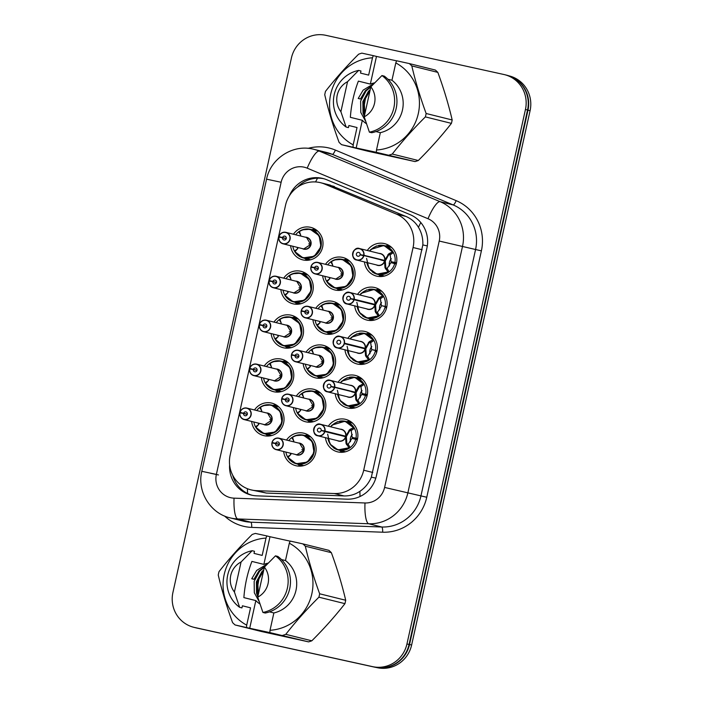 <?xml version="1.0" encoding="UTF-8"?>
<svg xmlns="http://www.w3.org/2000/svg" width="703" height="703" viewBox="0 0 703 703"><rect width="100%" height="100%" fill="white"/><g stroke="black" fill="none" stroke-linecap="round" stroke-linejoin="round"><path stroke-width="1.05" d="M367.291 250.479A16.731 16.231 104 0 1 384.225 243.537A16.731 16.231 104 0 1 384.638 243.633A16.731 16.231 104 0 1 396.404 263.572A16.731 16.231 104 0 1 376.984 276.209A16.731 16.231 104 0 1 376.571 276.112A16.731 16.231 104 0 1 364.444 261.938M357.555 294.416A16.731 16.231 104 0 1 374.488 287.465A16.731 16.231 104 0 1 374.901 287.562A16.731 16.231 104 0 1 386.668 307.51A16.731 16.231 104 0 1 367.238 320.146A16.731 16.231 104 0 1 366.825 320.05A16.731 16.231 104 0 1 354.699 305.875M347.809 338.345A16.731 16.231 104 0 1 364.743 331.403A16.731 16.231 104 0 1 365.156 331.5A16.731 16.231 104 0 1 376.922 351.438A16.731 16.231 104 0 1 357.502 364.075A16.731 16.231 104 0 1 357.089 363.978A16.731 16.231 104 0 1 344.962 349.813M338.073 382.283A16.731 16.231 104 0 1 355.006 375.34A16.731 16.231 104 0 1 355.419 375.437A16.731 16.231 104 0 1 367.186 395.376A16.731 16.231 104 0 1 347.765 408.012A16.731 16.231 104 0 1 347.344 407.916A16.731 16.231 104 0 1 335.226 393.75M328.327 426.22A16.731 16.231 104 0 1 345.261 419.278A16.731 16.231 104 0 1 345.674 419.375A16.731 16.231 104 0 1 357.44 439.313A16.731 16.231 104 0 1 338.02 451.95A16.731 16.231 104 0 1 337.607 451.853A16.731 16.231 104 0 1 325.48 437.679M325.498 264.319A16.731 16.231 104 0 1 342.431 257.377A16.731 16.231 104 0 1 342.844 257.474A16.731 16.231 104 0 1 354.611 277.413A16.731 16.231 104 0 1 335.19 290.049A16.731 16.231 104 0 1 334.777 289.952A16.731 16.231 104 0 1 322.651 275.787M315.761 308.257A16.731 16.231 104 0 1 332.695 301.315A16.731 16.231 104 0 1 333.108 301.411A16.731 16.231 104 0 1 344.874 321.35A16.731 16.231 104 0 1 325.445 333.987A16.731 16.231 104 0 1 325.032 333.89A16.731 16.231 104 0 1 312.914 319.716M306.016 352.194A16.731 16.231 104 0 1 322.949 345.252A16.731 16.231 104 0 1 323.362 345.349A16.731 16.231 104 0 1 335.129 365.288A16.731 16.231 104 0 1 315.709 377.924A16.731 16.231 104 0 1 315.296 377.827A16.731 16.231 104 0 1 303.169 363.653M296.279 396.132A16.731 16.231 104 0 1 313.213 389.181A16.731 16.231 104 0 1 313.626 389.277A16.731 16.231 104 0 1 325.392 409.225A16.731 16.231 104 0 1 305.972 421.862A16.731 16.231 104 0 1 305.559 421.765A16.731 16.231 104 0 1 293.432 407.591M286.534 440.06A16.731 16.231 104 0 1 303.468 433.118A16.731 16.231 104 0 1 303.889 433.215A16.731 16.231 104 0 1 315.656 453.154A16.731 16.231 104 0 1 296.227 465.79A16.731 16.231 104 0 1 295.814 465.694A16.731 16.231 104 0 1 283.687 451.528M293.45 234.231A16.731 16.231 104 0 1 310.383 227.289A16.731 16.231 104 0 1 310.796 227.385A16.731 16.231 104 0 1 322.563 247.324A16.731 16.231 104 0 1 303.134 259.961A16.731 16.231 104 0 1 302.721 259.864A16.731 16.231 104 0 1 290.594 245.69M283.704 278.168A16.731 16.231 104 0 1 300.638 271.226A16.731 16.231 104 0 1 301.051 271.323A16.731 16.231 104 0 1 312.817 291.262A16.731 16.231 104 0 1 293.397 303.898A16.731 16.231 104 0 1 292.984 303.801A16.731 16.231 104 0 1 280.857 289.627M273.968 322.097A16.731 16.231 104 0 1 290.901 315.155A16.731 16.231 104 0 1 291.314 315.252A16.731 16.231 104 0 1 303.081 335.199A16.731 16.231 104 0 1 283.661 347.827A16.731 16.231 104 0 1 283.239 347.73A16.731 16.231 104 0 1 271.121 333.565M264.223 366.035A16.731 16.231 104 0 1 281.156 359.092A16.731 16.231 104 0 1 281.578 359.189A16.731 16.231 104 0 1 293.336 379.128A16.731 16.231 104 0 1 273.915 391.764A16.731 16.231 104 0 1 273.502 391.668A16.731 16.231 104 0 1 261.375 377.502M254.486 409.972A16.731 16.231 104 0 1 271.42 403.03A16.731 16.231 104 0 1 271.833 403.127A16.731 16.231 104 0 1 283.599 423.065A16.731 16.231 104 0 1 264.179 435.702A16.731 16.231 104 0 1 263.766 435.605A16.731 16.231 104 0 1 251.639 421.431M251.006 489.859A29.526 28.638 -76 0 0 256.692 490.668L334.294 493.524A29.526 28.638 -76 0 0 363.697 470.21L413.074 247.509A29.526 28.638 -76 0 0 396.255 214.028L324.663 184.063A29.526 28.638 -76 0 0 320.638 182.727A29.526 28.638 -76 0 0 319.909 182.552A29.526 28.638 -76 0 0 285.541 205.232L230.162 455.052A29.526 28.638 -76 0 0 251.006 489.859L266.349 493.067L343.952 495.923C349.813 496.081 355.129 494.543 359.91 491.318C365.05 487.838 368.864 483.11 371.351 477.144L422.828 244.925C423.101 238.458 421.642 232.579 418.443 227.28C415.464 222.35 411.29 218.738 405.912 216.427L329.522 184.942M268.344 436.053A16.731 16.231 104 0 1 265.672 434.05M272.79 405.394A16.731 16.231 104 0 1 276.094 404.875M307.308 260.312A16.731 16.231 104 0 1 304.627 258.309M311.754 229.653A16.731 16.231 104 0 1 315.049 229.134M297.571 304.241A16.731 16.231 104 0 1 294.891 302.246M302.009 273.581A16.731 16.231 104 0 1 305.313 273.072M287.826 348.178A16.731 16.231 104 0 1 285.146 346.175M292.272 317.519A16.731 16.231 104 0 1 295.576 317.009M278.089 392.116A16.731 16.231 104 0 1 275.409 390.112M282.527 361.456A16.731 16.231 104 0 1 285.831 360.938M300.401 466.142A16.731 16.231 104 0 1 297.721 464.138M304.838 435.482A16.731 16.231 104 0 1 308.142 434.972M339.356 290.401A16.731 16.231 104 0 1 336.684 288.397M343.802 259.741A16.731 16.231 104 0 1 347.106 259.222M329.619 334.338A16.731 16.231 104 0 1 326.939 332.334M334.066 303.678A16.731 16.231 104 0 1 337.37 303.16M319.883 378.267A16.731 16.231 104 0 1 317.202 376.272M324.32 347.616A16.731 16.231 104 0 1 327.624 347.097M310.137 422.204A16.731 16.231 104 0 1 307.457 420.209M314.584 391.545A16.731 16.231 104 0 1 317.888 391.035M342.194 452.301A16.731 16.231 104 0 1 339.514 450.298M346.632 421.642A16.731 16.231 104 0 1 349.936 421.123M381.149 276.551A16.731 16.231 104 0 1 378.478 274.557M385.596 245.901A16.731 16.231 104 0 1 388.9 245.382M371.412 320.489A16.731 16.231 104 0 1 368.732 318.494M375.859 289.829A16.731 16.231 104 0 1 379.154 289.32M361.676 364.426A16.731 16.231 104 0 1 358.996 362.423M366.114 333.767A16.731 16.231 104 0 1 369.418 333.257M351.931 408.364A16.731 16.231 104 0 1 349.25 406.36M356.377 377.704A16.731 16.231 104 0 1 359.681 377.186M511.538 76.882A29.526 28.638 104 0 1 527.988 110.195L409.533 644.493A29.526 28.638 104 0 1 380.534 667.815M508.779 75.792L509.227 75.906A29.526 28.638 104 0 1 530.08 110.714L411.624 645.011A29.526 28.638 104 0 1 377.265 667.692L376.149 667.446M229.609 464.841A29.526 28.638 -76 0 0 251.12 495.044A29.526 28.638 -76 0 0 256.806 495.843L347.01 499.165A29.526 28.638 -76 0 0 376.413 475.852L426.906 248.115A29.526 28.638 -76 0 0 410.086 214.635L326.869 179.801A29.526 28.638 -76 0 0 322.835 178.465A29.526 28.638 -76 0 0 322.106 178.298A29.526 28.638 -76 0 0 289.399 195.777M297.387 187.244A29.526 28.638 104 0 1 323.881 178.747M503.866 74.492A29.526 28.638 104 0 1 504.596 74.667A29.526 28.638 104 0 1 525.449 109.475L406.949 643.966A29.526 28.638 104 0 1 372.59 666.646L194.503 627.463A29.526 28.638 104 0 1 193.773 627.287A29.526 28.638 104 0 1 172.92 592.48L291.42 57.989A29.526 28.638 104 0 1 325.779 35.308L503.866 74.492M504.596 74.667L506.687 75.186A29.526 28.638 104 0 1 527.54 109.993L409.049 644.484A29.526 28.638 104 0 1 374.681 667.165L196.594 627.981A29.526 28.638 104 0 1 195.865 627.814L193.773 627.287M252.166 495.281A29.526 28.638 104 0 1 232.693 475.21M240.11 412.38L239.969 412.345A5.905 5.729 104 0 1 246.929 408.091A5.905 5.729 104 0 1 251.076 415.13A5.905 5.729 104 0 1 244.082 419.559A5.905 5.729 104 0 1 239.855 412.846L240.004 412.872A5.712 5.536 -76 0 0 244.222 419.383A5.712 5.536 -76 0 0 250.866 415.007A5.712 5.536 -76 0 0 246.691 408.241A5.712 5.536 -76 0 0 240.11 412.38L247.315 414.243M243.616 413.32A1.968 1.907 104 0 1 245.936 411.905A1.968 1.907 104 0 1 247.315 414.252A1.968 1.907 104 0 1 244.978 415.728A1.968 1.907 104 0 1 243.572 413.487L240.004 412.872M243.572 413.487L247.271 414.41M264.6 424.656A5.905 5.729 -76 0 0 271.762 420.192A5.905 5.729 -76 0 0 267.597 413.232L246.779 408.056C243.466 407.617 241.199 409.041 239.96 412.345M267.606 413.232L271.762 420.192L264.759 424.691M260.945 411.58L261.753 410.868A0.984 0.958 -76 0 0 261.718 410.816L259.75 407.529L260.532 407.257L261.744 411.141M258.836 424.243L256.279 427.16L255.488 426.739L258.669 424.586A0.984 0.958 -76 0 0 258.722 424.55L258.089 423.039M256.279 427.16L255.488 426.739M259.75 407.529L260.646 407.468M255.813 427.301L264.038 433.628L275.304 432.011L282.017 422.503L280.163 411.387L271.173 405.007L263.326 405.587M271.771 420.139L269.785 419.612M256.041 427.696A14.763 14.324 -76 0 0 264.469 433.751A14.763 14.324 -76 0 0 264.838 433.839A14.763 14.324 -76 0 0 282.017 422.503A14.763 14.324 -76 0 0 271.595 405.095A14.763 14.324 -76 0 0 271.226 405.007A14.763 14.324 -76 0 0 261.498 406.396M260.075 407.283A14.763 14.324 -76 0 0 256.718 410.526M253.871 421.993A14.763 14.324 -76 0 0 255.69 427.125M272.158 442.477L272.017 442.433A5.905 5.729 104 0 1 278.977 438.189A5.905 5.729 104 0 1 283.133 445.219A5.905 5.729 104 0 1 276.13 449.648A5.905 5.729 104 0 1 271.912 442.943L272.052 442.96A5.712 5.536 -76 0 0 276.27 449.481A5.712 5.536 -76 0 0 282.914 445.096A5.712 5.536 -76 0 0 278.748 438.329A5.712 5.536 -76 0 0 272.158 442.477L279.372 444.331M275.664 443.408A1.968 1.907 104 0 1 277.984 441.994A1.968 1.907 104 0 1 279.372 444.34A1.968 1.907 104 0 1 277.035 445.816A1.968 1.907 104 0 1 275.629 443.575L272.052 442.96M275.629 443.575L279.328 444.498M296.947 454.815A5.905 5.729 -76 0 0 303.819 450.28A5.905 5.729 -76 0 0 299.645 443.321L303.819 450.28L296.815 454.788A5.905 5.729 -76 0 0 296.947 454.815M296.648 454.744A5.905 5.729 -76 0 0 296.798 454.779L276.13 449.648C273.036 448.619 271.63 446.379 271.903 442.934M272.017 442.433L272.026 442.433C273.247 439.138 275.523 437.705 278.836 438.154L299.645 443.321M292.993 441.669L293.81 440.966A0.984 0.958 -76 0 0 293.775 440.904L291.798 437.618L292.58 437.345L293.792 441.229M290.893 454.331L288.133 457.398L287.545 456.827L290.717 454.674A0.984 0.958 -76 0 0 290.778 454.639L290.146 453.127M288.327 457.249L287.545 456.827M291.798 437.618L292.694 437.556M287.861 457.389L296.095 463.716L307.36 462.099L314.065 452.591L312.22 441.475L303.23 435.104L295.383 435.675M303.828 450.236L301.833 449.7M288.089 457.785A14.763 14.324 -76 0 0 296.525 463.839A14.763 14.324 -76 0 0 296.886 463.927A14.763 14.324 -76 0 0 314.065 452.591A14.763 14.324 -76 0 0 303.643 435.183A14.763 14.324 -76 0 0 303.274 435.104A14.763 14.324 -76 0 0 293.546 436.493M292.123 437.371A14.763 14.324 -76 0 0 288.766 440.614M285.919 452.082A14.763 14.324 -76 0 0 287.747 457.214M327.633 434.155L329.935 444.006L337.923 449.885L350.156 447.565L349.022 447.749L346.017 443.417L345.568 436.695L346.377 436.897L341.886 435.711M324.997 431.053L324.76 431.009A5.712 5.536 -76 0 0 320.542 424.489A5.712 5.536 -76 0 0 313.898 428.874A5.712 5.536 -76 0 0 318.064 435.632A5.712 5.536 -76 0 0 324.654 431.493L324.883 431.554A5.905 5.729 104 0 1 317.923 435.807A5.905 5.729 104 0 1 313.775 428.768A5.905 5.729 104 0 1 320.77 424.34A5.905 5.729 104 0 1 324.997 431.053L345.674 436.194L349.857 429.471L353.468 427.696L354.417 428.355L345.015 421.255L337.335 421.765L330.955 426.273M345.674 436.194L341.658 435.473L345.656 436.185A5.905 5.729 -76 0 0 341.438 429.48L320.63 424.304C314.188 421.545 310.691 435.192 317.923 435.807L338.591 440.939A5.905 5.729 -76 0 0 345.551 436.686L321.148 430.552A1.968 1.907 104 0 1 318.828 431.967A1.968 1.907 104 0 1 317.44 429.63A1.968 1.907 104 0 1 319.777 428.153A1.968 1.907 104 0 1 321.183 430.385L324.76 431.009M321.183 430.385L341.667 435.473M324.883 431.554L345.551 436.686M324.654 431.493L321.148 430.552M357.607 438.523L352.194 437.459L351.184 430.544L349.76 430.544L346.491 436.396M357.344 439.709L351.992 438.382L357.326 439.779M346.377 436.897L346.86 443.611L348.152 444.226L351.992 438.382M352.229 437.468L357.563 438.786M355.99 438.118A14.763 14.324 -76 0 0 345.437 421.343A14.763 14.324 -76 0 0 345.068 421.255A14.763 14.324 -76 0 0 339.654 421.141M333.24 447.565A14.763 14.324 -76 0 0 338.319 449.999A14.763 14.324 -76 0 0 338.679 450.087A14.763 14.324 -76 0 0 355.709 439.375M348.925 430.324L349.76 430.526A1.968 1.907 104 0 1 350.489 429.63L353.161 427.819M346.017 443.417L346.86 443.611M364.839 113.965L364.268 102.049M370.015 90.634L363.592 101.777L363.759 113.201L364.514 115.433M370.253 89.562L368.328 91.416L362.853 101.592L363.02 113.016L364.295 116.426M368.548 97.242L365.92 109.123M369.049 94.984L365.428 111.302M366.377 123.666A22.25 21.582 104 0 1 362.317 120.292L356.184 147.964L341.561 144.669L367.607 151.145L415.069 161.585L376.307 152.296L376.5 149.994A46.266 44.869 104 0 0 418.32 113.534A46.266 44.869 104 0 0 395.807 62.918L391.958 80.247A29.526 28.638 104 0 1 402.468 110.046A29.526 28.638 104 0 1 380.341 132.665L376.5 149.994M352.994 147.164L353.187 144.862A46.266 44.869 104 0 1 330.674 94.246A46.266 44.869 104 0 1 372.493 57.787L373.284 55.634L361.852 53.138A53.156 51.556 104 0 0 358.618 54.21C346.403 66.363 335.357 78.745 325.489 91.355A53.156 51.556 104 0 0 324.742 94.756C328.415 110.397 333.187 126.268 339.074 142.34A53.156 51.556 104 0 0 341.561 144.669M396.571 60.845L376.474 56.425L370.34 84.096L358.381 81.117C353.925 92.761 351.254 104.826 350.358 117.322L362.317 120.292M340.893 111.707A19.684 19.095 104 0 1 347.546 81.697L340.893 111.707L346.096 127.032A31.494 30.545 104 0 1 334.189 94.72A31.494 30.545 104 0 1 358.644 70.414L360.973 70.994L360.507 73.094L368.653 75.116L372.493 57.787M347.546 81.697L358.644 70.414M353.187 144.862L357.027 127.533L348.89 125.512L348.424 127.612L346.096 127.032M395.807 62.918L396.597 60.766L409.313 63.578A53.156 51.556 104 0 1 411.8 65.906C415.429 81.425 420.209 97.286 426.132 113.499A53.156 51.556 104 0 1 425.385 116.9C413.259 128.948 402.221 141.329 392.256 154.036A53.156 51.556 104 0 1 389.023 155.108M409.313 63.578L435.359 70.054A53.156 51.556 104 0 1 437.837 72.383L411.8 65.906M426.132 113.499L452.178 119.967A53.156 51.556 104 0 1 451.423 123.368L425.385 116.9M392.256 154.036L418.303 160.512A53.156 51.556 104 0 1 415.069 161.585M452.178 119.967C448.549 104.448 443.769 88.587 437.837 72.383M418.303 160.512C430.421 148.465 441.466 136.083 451.423 123.368M373.785 83.675L363.152 90.133L358.214 98.464L360.428 99.009L365.375 90.687L371.72 85.871M370.824 86.979L366.114 90.863L360.63 101.047L360.806 112.471L365.498 121.013M370.34 84.096A22.25 21.582 104 0 1 374.55 82.884M370.859 86.829A19.684 19.095 104 0 1 364.207 116.83L370.859 86.829L381.957 75.546A31.494 30.545 104 0 1 393.856 107.849A31.494 30.545 104 0 1 369.4 132.164L371.729 132.735A31.494 30.545 104 0 0 396.184 108.429A31.494 30.545 104 0 0 384.277 76.126L381.957 75.546M364.207 116.83L369.4 132.164M375.964 131.575L380.341 132.665M391.958 80.247L387.924 79.246M365.701 97.04L363.266 111.03M358.258 98.341L360.428 99.009M356.184 147.964L376.307 152.296M376.474 56.425L373.284 55.634M258.361 594.263L257.79 582.339M263.537 570.924L257.113 582.075L257.28 593.499L258.036 595.722M263.774 569.861L261.85 571.706L256.375 581.891L256.542 593.314L257.816 596.724M262.07 577.532L259.442 589.413M262.571 575.274L258.95 591.601M259.899 603.956A22.25 21.582 104 0 1 255.839 600.59L249.706 628.254L235.083 624.958L261.129 631.435L308.591 641.874L269.829 632.586L270.022 630.283A46.266 44.869 104 0 0 311.842 593.824A46.266 44.869 104 0 0 289.328 543.208L285.48 560.537A29.526 28.638 104 0 1 295.989 590.335A29.526 28.638 104 0 1 273.862 612.954L270.022 630.283M246.516 627.463L246.709 625.16A46.266 44.869 104 0 1 224.195 574.544A46.266 44.869 104 0 1 266.015 538.076L266.806 535.923L255.374 533.428A53.156 51.556 104 0 0 252.14 534.5C239.925 546.653 228.879 559.034 219.011 571.644A53.156 51.556 104 0 0 218.255 575.045C221.928 590.696 226.709 606.557 232.596 622.63A53.156 51.556 104 0 0 235.083 624.958M290.084 541.143L269.996 536.723L263.862 564.386L251.902 561.416C247.447 573.05 244.776 585.124 243.879 597.612L255.839 600.59M234.415 591.996A19.684 19.095 104 0 1 241.067 561.987L234.415 591.996L239.618 607.322A31.494 30.545 104 0 1 227.71 575.019A31.494 30.545 104 0 1 252.166 550.713L254.495 551.284L254.029 553.384L262.175 555.414L266.015 538.076M241.067 561.987L252.166 550.713M246.709 625.16L250.549 607.823L242.412 605.801L241.946 607.902L239.618 607.322M289.328 543.208L290.119 541.055L302.835 543.876A53.156 51.556 104 0 1 305.313 546.205C308.951 561.715 313.731 577.576 319.654 593.789A53.156 51.556 104 0 1 318.907 597.19C306.78 609.237 295.743 621.619 285.778 634.334A53.156 51.556 104 0 1 282.544 635.407M302.835 543.876L328.881 550.344A53.156 51.556 104 0 1 331.359 552.672L305.313 546.205M319.654 593.789L345.7 600.257A53.156 51.556 104 0 1 344.945 603.657L318.907 597.19M285.778 634.334L311.824 640.802A53.156 51.556 104 0 1 308.591 641.874M345.7 600.257C342.071 584.747 337.291 568.885 331.359 552.672M311.824 640.802C323.942 628.754 334.988 616.373 344.945 603.657M267.307 563.964L256.674 570.423L251.736 578.754L253.95 579.307L258.897 570.977L265.242 566.17M264.346 567.268L259.635 571.161L254.152 581.337L254.328 592.761L259.012 601.302M263.862 564.386A22.25 21.582 104 0 1 268.071 563.173M264.381 567.119A19.684 19.095 104 0 1 257.729 597.128L264.381 567.119L275.479 555.836A31.494 30.545 104 0 1 287.378 588.147A31.494 30.545 104 0 1 262.922 612.454L265.251 613.034A31.494 30.545 104 0 0 289.706 588.727A31.494 30.545 104 0 0 277.799 556.416L275.479 555.836M257.729 597.128L262.922 612.454M269.486 611.865L273.862 612.954M285.48 560.537L281.437 559.535M259.222 577.33L256.788 591.32M251.779 578.639L253.95 579.307M249.706 628.254L269.829 632.586M269.996 536.723L266.806 535.923M249.846 368.442L249.706 368.407A5.905 5.729 104 0 1 256.665 364.154A5.905 5.729 104 0 1 260.822 371.193A5.905 5.729 104 0 1 253.818 375.622A5.905 5.729 104 0 1 249.6 368.908L249.741 368.934A5.712 5.536 -76 0 0 253.959 375.455A5.712 5.536 -76 0 0 260.602 371.07A5.712 5.536 -76 0 0 256.437 364.303A5.712 5.536 -76 0 0 249.846 368.442L257.061 370.305M253.352 369.383A1.968 1.907 104 0 1 255.672 367.968A1.968 1.907 104 0 1 257.052 370.314A1.968 1.907 104 0 1 254.723 371.79A1.968 1.907 104 0 1 253.317 369.55L249.741 368.934M253.317 369.55L257.017 370.472M274.337 380.718A5.905 5.729 -76 0 0 281.508 376.254A5.905 5.729 -76 0 0 277.334 369.295L281.508 376.254L274.504 380.754M249.706 368.407L249.714 368.407C250.936 365.112 253.212 363.679 256.525 364.128L277.334 369.295M270.681 367.643L271.499 366.94A0.984 0.958 -76 0 0 271.463 366.878L269.486 363.592L270.268 363.319L271.481 367.203M268.581 380.305L265.822 383.372L265.224 382.801L268.405 380.648A0.984 0.958 -76 0 0 268.467 380.613L267.834 379.102M266.015 383.223L265.224 382.801M269.486 363.592L270.383 363.53M265.549 383.363L273.783 389.69L285.049 388.074L291.754 378.566L289.908 367.449L280.919 361.07L273.072 361.65M281.516 376.21L279.522 375.674M265.778 383.759A14.763 14.324 -76 0 0 274.214 389.814A14.763 14.324 -76 0 0 274.574 389.901A14.763 14.324 -76 0 0 291.754 378.566A14.763 14.324 -76 0 0 281.332 361.157A14.763 14.324 -76 0 0 280.963 361.07A14.763 14.324 -76 0 0 271.235 362.467M269.811 363.346A14.763 14.324 -76 0 0 266.455 366.588M263.607 378.056A14.763 14.324 -76 0 0 265.435 383.188M259.592 324.514L259.442 324.47A5.905 5.729 104 0 1 266.411 320.225A5.905 5.729 104 0 1 270.558 327.264A5.905 5.729 104 0 1 263.563 331.684A5.905 5.729 104 0 1 259.337 324.979L259.477 324.997A5.712 5.536 -76 0 0 263.704 331.517A5.712 5.536 -76 0 0 270.347 327.132A5.712 5.536 -76 0 0 266.173 320.366A5.712 5.536 -76 0 0 259.592 324.514L266.797 326.368M263.089 325.445A1.968 1.907 104 0 1 265.409 324.03A1.968 1.907 104 0 1 266.797 326.377A1.968 1.907 104 0 1 264.46 327.853A1.968 1.907 104 0 1 263.054 325.621L259.477 324.997M263.054 325.621L266.753 326.535M284.372 336.851A5.905 5.729 -76 0 0 291.244 332.317A5.905 5.729 -76 0 0 287.07 325.357L291.244 332.317L284.24 336.825A5.905 5.729 -76 0 0 284.372 336.851M284.082 336.781A5.905 5.729 -76 0 0 284.223 336.825L263.563 331.684C260.462 330.656 259.055 328.424 259.337 324.971M259.442 324.47L259.451 324.47C260.672 321.174 262.948 319.742 266.261 320.19L287.07 325.357M280.418 323.705L281.235 323.002A0.984 0.958 -76 0 0 281.2 322.941L279.223 319.654L280.014 319.382L281.226 323.266M278.318 336.368L275.567 339.435L274.97 338.864L278.151 336.719A0.984 0.958 -76 0 0 278.203 336.675L277.571 335.164M275.761 339.285L274.97 338.864M279.223 319.654L280.119 319.593M275.295 339.435L283.52 345.762L294.785 344.136L301.499 334.628L299.645 323.521L290.655 317.141L282.808 317.721M291.253 332.273L289.258 331.737M275.523 339.821A14.763 14.324 -76 0 0 283.95 345.885A14.763 14.324 -76 0 0 284.32 345.964A14.763 14.324 -76 0 0 301.499 334.628A14.763 14.324 -76 0 0 291.068 317.22A14.763 14.324 -76 0 0 290.708 317.141A14.763 14.324 -76 0 0 280.98 318.529M279.548 319.408A14.763 14.324 -76 0 0 276.2 322.659M273.353 334.118A14.763 14.324 -76 0 0 275.172 339.25M269.328 280.576L269.187 280.532A5.905 5.729 104 0 1 276.147 276.288A5.905 5.729 104 0 1 280.304 283.327A5.905 5.729 104 0 1 273.3 287.747A5.905 5.729 104 0 1 269.082 281.042L269.223 281.059A5.712 5.536 -76 0 0 273.441 287.58A5.712 5.536 -76 0 0 280.084 283.195A5.712 5.536 -76 0 0 275.91 276.437A5.712 5.536 -76 0 0 269.328 280.576L276.543 282.43M272.834 281.516A1.968 1.907 104 0 1 275.154 280.093A1.968 1.907 104 0 1 276.534 282.439A1.968 1.907 104 0 1 274.205 283.915A1.968 1.907 104 0 1 272.799 281.683L269.223 281.059M272.799 281.683L276.49 282.597M296.824 281.428L300.981 288.388L293.977 292.887A5.905 5.729 -76 0 0 300.981 288.388A5.905 5.729 -76 0 0 296.815 281.42L275.998 276.253C272.685 275.813 270.418 277.237 269.187 280.532L269.187 280.541M293.819 292.843A5.905 5.729 -76 0 0 293.968 292.887L273.3 287.747C270.207 286.719 268.792 284.487 269.073 281.042M290.163 279.768L290.972 279.065A0.984 0.958 -76 0 0 290.945 279.003L288.968 275.725L289.75 275.444L290.963 279.337M288.063 292.43L285.304 295.497L284.706 294.926L287.887 292.782A0.984 0.958 -76 0 0 287.94 292.738L287.316 291.235M285.497 295.348L284.706 294.926M288.968 275.725L289.864 275.655M285.031 295.497L293.265 301.824L304.522 300.207L311.236 290.691L309.382 279.583L300.401 273.203L292.553 273.783M300.998 288.335L299.003 287.799M285.26 295.884A14.763 14.324 -76 0 0 293.687 301.947A14.763 14.324 -76 0 0 294.056 302.035A14.763 14.324 -76 0 0 311.236 290.691A14.763 14.324 -76 0 0 300.814 273.291A14.763 14.324 -76 0 0 300.445 273.203A14.763 14.324 -76 0 0 290.717 274.592M289.293 275.471A14.763 14.324 -76 0 0 285.936 278.722M283.089 290.181A14.763 14.324 -76 0 0 284.908 295.313M279.073 236.639L278.924 236.603A5.905 5.729 104 0 1 285.893 232.35A5.905 5.729 104 0 1 290.04 239.389A5.905 5.729 104 0 1 283.037 243.818A5.905 5.729 104 0 1 278.819 237.104L278.959 237.122A5.712 5.536 -76 0 0 283.186 243.642A5.712 5.536 -76 0 0 289.829 239.257A5.712 5.536 -76 0 0 285.655 232.5A5.712 5.536 -76 0 0 279.073 236.639L286.279 238.502M282.571 237.579A1.968 1.907 104 0 1 284.891 236.164A1.968 1.907 104 0 1 286.279 238.51A1.968 1.907 104 0 1 283.942 239.978A1.968 1.907 104 0 1 282.536 237.746L278.959 237.122M282.536 237.746L286.235 238.669M303.564 248.915A5.905 5.729 -76 0 0 310.726 244.451A5.905 5.729 -76 0 0 306.552 237.491L310.726 244.451L303.722 248.95M278.924 236.603L278.933 236.603C280.154 233.299 282.43 231.876 285.743 232.315L306.552 237.491M299.9 235.83L300.717 235.127A0.984 0.958 -76 0 0 300.682 235.066L298.705 231.788L299.487 231.507L300.708 235.4M297.8 248.493L295.049 251.56L294.452 250.997L297.633 248.844A0.984 0.958 -76 0 0 297.685 248.8L297.053 247.298M295.242 251.41L294.452 250.997M298.705 231.788L299.601 231.726M294.777 251.56L303.002 257.887L314.267 256.27L320.981 246.762L319.127 235.646L310.137 229.266L302.29 229.846M310.735 244.398L308.74 243.871M295.005 251.946A14.763 14.324 -76 0 0 303.432 258.01A14.763 14.324 -76 0 0 303.793 258.098A14.763 14.324 -76 0 0 320.981 246.762A14.763 14.324 -76 0 0 310.55 229.354A14.763 14.324 -76 0 0 310.19 229.266A14.763 14.324 -76 0 0 300.453 230.654M299.03 231.533A14.763 14.324 -76 0 0 295.682 234.784M292.826 246.243A14.763 14.324 -76 0 0 294.654 251.384M337.37 390.227L339.672 400.069L347.66 405.947L359.901 403.627L358.758 403.821L355.762 399.489L355.305 392.757L356.122 392.959L351.623 391.773M334.733 387.116L334.496 387.072A5.712 5.536 -76 0 0 330.278 380.551A5.712 5.536 -76 0 0 323.635 384.936A5.712 5.536 -76 0 0 327.809 391.703A5.712 5.536 -76 0 0 334.391 387.555L334.619 387.617A5.905 5.729 104 0 1 327.668 391.87A5.905 5.729 104 0 1 323.512 384.831A5.905 5.729 104 0 1 330.515 380.402A5.905 5.729 104 0 1 334.733 387.116L355.419 392.256L358.662 386.386L363.205 383.768L364.154 384.418L354.751 377.318L347.08 377.827L340.7 382.344M348.187 396.967A5.905 5.729 -76 0 0 355.287 392.757L355.305 392.757M355.419 392.256L351.403 391.545L355.393 392.248A5.905 5.729 -76 0 0 351.175 385.543L330.366 380.367C323.934 377.616 320.436 391.255 327.668 391.87L348.328 397.002M334.391 387.555L330.885 386.615A1.968 1.907 104 0 1 328.565 388.038A1.968 1.907 104 0 1 327.185 385.692A1.968 1.907 104 0 1 329.514 384.216A1.968 1.907 104 0 1 330.92 386.448L334.496 387.072M330.92 386.448L351.403 391.545M334.619 387.617L330.885 386.615M361.94 393.522L360.92 386.615L359.497 386.606L356.228 392.459M356.122 392.959L356.597 399.682L357.889 400.288L361.737 394.445L367.089 395.771M367.3 394.858L361.966 393.531L367.353 394.585M342.976 403.627A14.763 14.324 -76 0 0 348.055 406.062A14.763 14.324 -76 0 0 348.424 406.149A14.763 14.324 -76 0 0 365.446 395.438L361.746 394.445M365.446 395.438L367.071 395.842M365.727 394.181A14.763 14.324 -76 0 0 355.173 377.406A14.763 14.324 -76 0 0 354.813 377.318A14.763 14.324 -76 0 0 349.391 377.203M358.662 386.386L359.505 386.597A1.968 1.907 104 0 1 360.226 385.692L362.906 383.882M356.245 400.657L356.878 400.815A1.968 1.907 104 0 1 356.597 399.691L355.762 399.489M347.106 346.289L349.417 356.14L357.396 362.01L369.637 359.699L368.504 359.883L365.498 355.551L365.05 348.82L365.859 349.022L361.368 347.836M365.156 348.319L361.377 347.66L365.156 348.319L369.339 341.605L372.95 339.83L373.899 340.489L364.497 333.38L356.816 333.89L350.437 338.407M361.14 347.607L344.242 343.134A5.712 5.536 -76 0 0 340.015 336.614A5.712 5.536 -76 0 0 333.371 340.999A5.712 5.536 -76 0 0 337.545 347.765A5.712 5.536 -76 0 0 344.127 343.618L365.024 348.82A5.905 5.729 -76 0 1 357.924 353.029M365.129 348.31L365.138 348.319A5.905 5.729 -76 0 0 360.92 341.605L340.252 336.473A5.905 5.729 104 0 1 344.47 343.178L365.138 348.319M344.127 343.618L365.024 348.82M340.63 342.686A1.968 1.907 104 0 1 338.31 344.101A1.968 1.907 104 0 1 336.922 341.755A1.968 1.907 104 0 1 339.259 340.278A1.968 1.907 104 0 1 340.665 342.519M371.676 349.584L370.666 342.677L369.242 342.677L365.973 348.521M352.721 359.69A14.763 14.324 -76 0 0 357.792 362.124A14.763 14.324 -76 0 0 358.161 362.212A14.763 14.324 -76 0 0 375.191 351.5L376.826 351.834M365.859 349.022L366.342 355.744L367.634 356.351L371.474 350.507M377.036 350.92L371.694 349.593L377.089 350.648M375.191 351.5L376.808 351.904M375.472 350.243A14.763 14.324 -76 0 0 364.919 333.468A14.763 14.324 -76 0 0 364.549 333.389A14.763 14.324 -76 0 0 359.136 333.275M368.398 342.449L369.242 342.66A1.968 1.907 104 0 1 369.971 341.763L372.643 339.953M365.991 356.72L366.615 356.878A1.968 1.907 104 0 1 366.342 355.753L365.498 355.551M356.852 302.352L359.154 312.202L367.142 318.072L379.383 315.761L378.24 315.946L375.235 311.614L374.787 304.891L375.595 305.093L350.366 298.749A1.968 1.907 104 0 1 348.047 300.163A1.968 1.907 104 0 1 346.667 297.817A1.968 1.907 104 0 1 348.996 296.341A1.968 1.907 104 0 1 350.402 298.582L353.978 299.197A5.712 5.536 -76 0 0 349.76 292.676A5.712 5.536 -76 0 0 343.117 297.061A5.712 5.536 -76 0 0 347.291 303.828A5.712 5.536 -76 0 0 353.873 299.689L350.366 298.749M353.873 299.689L354.101 299.75A5.905 5.729 104 0 1 347.141 303.995A5.905 5.729 104 0 1 342.994 296.956A5.905 5.729 104 0 1 349.997 292.536A5.905 5.729 104 0 1 354.215 299.241L374.901 304.381L379.084 297.668L382.687 295.893L383.636 296.552L374.233 289.443L366.562 289.961L360.182 294.469M374.901 304.381L370.876 303.67L374.875 304.381A5.905 5.729 -76 0 0 370.657 297.668L349.848 292.501C343.407 289.741 339.909 303.388 347.141 303.995L367.81 309.135A5.905 5.729 -76 0 0 374.769 304.882L371.079 303.898M350.402 298.582L370.885 303.67M354.101 299.75L374.769 304.882M381.421 305.656L380.402 298.74L378.979 298.74L375.71 304.584M362.458 315.761A14.763 14.324 -76 0 0 367.537 318.195A14.763 14.324 -76 0 0 367.897 318.274A14.763 14.324 -76 0 0 384.928 307.562L386.571 307.905M375.595 305.093L376.079 311.807L377.37 312.413L381.219 306.57M386.782 306.983L381.448 305.656L386.835 306.71M384.928 307.562L386.553 307.967M385.209 306.306A14.763 14.324 -76 0 0 374.655 289.531A14.763 14.324 -76 0 0 374.295 289.451A14.763 14.324 -76 0 0 368.873 289.337M378.144 298.511L378.979 298.722A1.968 1.907 104 0 1 379.708 297.826L382.388 296.016M375.727 312.782L376.36 312.94A1.968 1.907 104 0 1 376.079 311.824L375.235 311.614M366.588 258.414L368.899 268.265L376.878 274.144L389.119 271.824L387.986 272.008L384.98 267.676L384.523 260.954L385.341 261.156L380.85 259.969M363.952 255.312L363.723 255.268A5.712 5.536 -76 0 0 359.497 248.748A5.712 5.536 -76 0 0 352.853 253.133A5.712 5.536 -76 0 0 357.027 259.89A5.712 5.536 -76 0 0 363.609 255.751L363.846 255.813A5.905 5.729 104 0 1 356.887 260.066A5.905 5.729 104 0 1 352.73 253.027A5.905 5.729 104 0 1 359.734 248.598A5.905 5.729 104 0 1 363.952 255.312L384.638 260.444L388.821 253.73L392.423 251.955L393.381 252.614L383.97 245.514L376.298 246.024L369.919 250.532M377.406 265.163A5.905 5.729 -76 0 0 384.506 260.945L384.523 260.954M384.638 260.444L380.622 259.732L384.611 260.444A5.905 5.729 -76 0 0 380.402 253.73L359.584 248.563C353.152 245.804 349.655 259.451 356.887 260.066L377.555 265.198M363.609 255.751L360.112 254.811A1.968 1.907 104 0 1 357.792 256.226A1.968 1.907 104 0 1 356.403 253.88A1.968 1.907 104 0 1 358.741 252.412A1.968 1.907 104 0 1 360.147 254.644L363.723 255.268M360.147 254.644L380.622 259.732M363.846 255.813L360.112 254.811M396.571 262.781L391.158 261.718L390.147 254.802L388.715 254.802L385.455 260.646M385.341 261.156L385.824 267.869L387.116 268.476L390.956 262.641L396.307 263.968M391.184 261.718L396.518 263.045M372.195 271.824A14.763 14.324 -76 0 0 377.274 274.258A14.763 14.324 -76 0 0 377.643 274.346A14.763 14.324 -76 0 0 394.673 263.634L390.973 262.641M394.673 263.634L396.29 264.038M394.945 262.377A14.763 14.324 -76 0 0 384.4 245.602A14.763 14.324 -76 0 0 384.031 245.514A14.763 14.324 -76 0 0 378.618 245.4M387.88 254.583L388.724 254.785A1.968 1.907 104 0 1 389.453 253.888L392.125 252.078M385.472 268.854L386.096 269.003A1.968 1.907 104 0 1 385.815 267.887L384.98 267.676M281.903 398.539L281.754 398.496A5.905 5.729 104 0 1 288.722 394.251A5.905 5.729 104 0 1 292.87 401.29A5.905 5.729 104 0 1 285.875 405.71A5.905 5.729 104 0 1 281.648 399.005L281.789 399.023A5.712 5.536 -76 0 0 286.016 405.543A5.712 5.536 -76 0 0 292.659 401.158A5.712 5.536 -76 0 0 288.485 394.392A5.712 5.536 -76 0 0 281.903 398.539L289.109 400.394M285.409 399.48A1.968 1.907 104 0 1 287.72 398.056A1.968 1.907 104 0 1 289.109 400.402A1.968 1.907 104 0 1 286.771 401.879A1.968 1.907 104 0 1 285.365 399.647L281.789 399.023M285.365 399.647L289.065 400.561M309.399 399.392L313.556 406.343L306.552 410.851A5.905 5.729 -76 0 0 313.556 406.343A5.905 5.729 -76 0 0 309.382 399.383L288.573 394.216C285.26 393.777 282.984 395.2 281.754 398.496L281.762 398.504M306.394 410.807A5.905 5.729 -76 0 0 306.534 410.851L285.875 405.71C282.773 404.682 281.367 402.45 281.648 399.005M302.729 397.731L303.547 397.028A0.984 0.958 -76 0 0 303.511 396.967L301.543 393.68L302.325 393.408L303.538 397.3M300.629 410.394L297.879 413.461L297.281 412.889L300.462 410.745A0.984 0.958 -76 0 0 300.515 410.701L299.882 409.199M298.072 413.311L297.281 412.889M301.543 393.68L302.439 393.618M297.606 413.461L305.831 419.788L317.097 418.162L323.811 408.654L321.956 397.546L312.967 391.167L305.12 391.747M313.564 406.299L311.57 405.763M297.835 413.847A14.763 14.324 -76 0 0 306.262 419.911A14.763 14.324 -76 0 0 306.631 419.99A14.763 14.324 -76 0 0 323.811 408.654A14.763 14.324 -76 0 0 313.38 391.246A14.763 14.324 -76 0 0 313.02 391.167A14.763 14.324 -76 0 0 303.292 392.555M301.859 393.434A14.763 14.324 -76 0 0 298.511 396.685M295.664 408.144A14.763 14.324 -76 0 0 297.483 413.276M291.64 354.602L291.499 354.567A5.905 5.729 104 0 1 298.459 350.314A5.905 5.729 104 0 1 302.615 357.352A5.905 5.729 104 0 1 295.611 361.781A5.905 5.729 104 0 1 291.394 355.068L291.534 355.085A5.712 5.536 -76 0 0 295.752 361.606A5.712 5.536 -76 0 0 302.395 357.221A5.712 5.536 -76 0 0 298.221 350.463A5.712 5.536 -76 0 0 291.64 354.602L298.854 356.465M295.146 355.542A1.968 1.907 104 0 1 297.466 354.127A1.968 1.907 104 0 1 298.845 356.474A1.968 1.907 104 0 1 296.517 357.941A1.968 1.907 104 0 1 295.111 355.709L291.534 355.085M295.111 355.709L298.801 356.623M316.13 366.878A5.905 5.729 -76 0 0 323.292 362.414A5.905 5.729 -76 0 0 319.127 355.446L323.292 362.414L316.297 366.913M291.499 354.567L291.499 354.567C292.729 351.263 294.996 349.839 298.318 350.279L319.127 355.446M312.475 353.794L313.283 353.091A0.984 0.958 -76 0 0 313.257 353.029L311.28 349.751L312.062 349.47L313.274 353.363M310.375 366.456L307.615 369.523L307.018 368.961L310.199 366.808A0.984 0.958 -76 0 0 310.251 366.764L309.628 365.261M307.809 369.374L307.018 368.961M311.28 349.751L312.176 349.69M307.343 369.523L315.577 375.85L326.833 374.233L333.547 364.716L331.693 353.609L322.712 347.229L314.865 347.809M323.31 362.361L321.315 361.834M307.571 369.91A14.763 14.324 -76 0 0 315.999 375.973A14.763 14.324 -76 0 0 316.368 376.061A14.763 14.324 -76 0 0 333.547 364.716A14.763 14.324 -76 0 0 323.125 347.317A14.763 14.324 -76 0 0 322.756 347.229A14.763 14.324 -76 0 0 313.028 348.618M311.605 349.496A14.763 14.324 -76 0 0 308.248 352.748M305.401 364.207A14.763 14.324 -76 0 0 307.229 369.347M301.385 310.664L301.236 310.629A5.905 5.729 104 0 1 308.204 306.376A5.905 5.729 104 0 1 312.352 313.415A5.905 5.729 104 0 1 305.348 317.844A5.905 5.729 104 0 1 301.13 311.13L301.271 311.157A5.712 5.536 -76 0 0 305.497 317.668A5.712 5.536 -76 0 0 312.141 313.292A5.712 5.536 -76 0 0 307.967 306.526A5.712 5.536 -76 0 0 301.385 310.664L308.591 312.527M304.882 311.605A1.968 1.907 104 0 1 307.202 310.19A1.968 1.907 104 0 1 308.591 312.536A1.968 1.907 104 0 1 306.253 314.013A1.968 1.907 104 0 1 304.847 311.772L301.271 311.157M304.847 311.772L308.547 312.694M326.166 323.011A5.905 5.729 -76 0 0 333.037 318.477A5.905 5.729 -76 0 0 328.863 311.517L333.037 318.477L326.034 322.976A5.905 5.729 -76 0 0 326.166 323.011M325.876 322.941A5.905 5.729 -76 0 0 326.016 322.976L305.348 317.844C302.255 316.816 300.849 314.575 301.13 311.13M301.236 310.629L301.244 310.629C302.466 307.325 304.742 305.902 308.055 306.341L328.863 311.517M322.211 309.865L323.029 309.153A0.984 0.958 -76 0 0 322.993 309.1L321.016 305.814L321.798 305.541L323.02 309.425M320.111 322.528L317.554 325.445L316.763 325.023L319.944 322.87A0.984 0.958 -76 0 0 319.997 322.835L319.364 321.324M317.554 325.445L316.763 325.023M321.016 305.814L321.912 305.752M317.088 325.586L325.313 331.913L336.579 330.296L343.292 320.788L341.438 309.671L332.449 303.292L324.601 303.872M333.046 318.424L331.051 317.897M317.317 325.981A14.763 14.324 -76 0 0 325.744 332.036A14.763 14.324 -76 0 0 326.104 332.124A14.763 14.324 -76 0 0 343.292 320.788A14.763 14.324 -76 0 0 332.862 303.38A14.763 14.324 -76 0 0 332.501 303.292A14.763 14.324 -76 0 0 322.774 304.68M321.341 305.568A14.763 14.324 -76 0 0 317.993 308.81M315.146 320.278A14.763 14.324 -76 0 0 316.965 325.41M311.121 266.727L310.981 266.692A5.905 5.729 104 0 1 317.941 262.439A5.905 5.729 104 0 1 322.097 269.477A5.905 5.729 104 0 1 315.093 273.906A5.905 5.729 104 0 1 310.875 267.193L311.016 267.219A5.712 5.536 -76 0 0 315.234 273.739A5.712 5.536 -76 0 0 321.877 269.354A5.712 5.536 -76 0 0 317.703 262.588A5.712 5.536 -76 0 0 311.121 266.727L318.327 268.59M314.628 267.667A1.968 1.907 104 0 1 316.948 266.252A1.968 1.907 104 0 1 318.327 268.599A1.968 1.907 104 0 1 315.999 270.075A1.968 1.907 104 0 1 314.593 267.834L311.016 267.219M314.593 267.834L318.283 268.757M335.902 279.073A5.905 5.729 -76 0 0 342.774 274.539A5.905 5.729 -76 0 0 338.609 267.579L342.774 274.539L335.77 279.038A5.905 5.729 -76 0 0 335.902 279.073M335.612 279.003A5.905 5.729 -76 0 0 335.762 279.038L315.093 273.906C312 272.878 310.585 270.637 310.867 267.193M310.981 266.692L310.981 266.692C312.211 263.397 314.478 261.964 317.791 262.412L338.609 267.579M331.957 265.927L332.765 265.224A0.984 0.958 -76 0 0 332.739 265.163L330.762 261.876L331.544 261.604L332.756 265.488M329.856 278.59L327.097 281.657L326.5 281.086L329.681 278.933A0.984 0.958 -76 0 0 329.733 278.898L329.109 277.386M327.29 281.508L326.5 281.086M330.762 261.876L331.658 261.815M326.825 281.648L335.059 287.975L346.315 286.358L353.029 276.85L351.175 265.734L342.185 259.354L334.347 259.934M342.792 274.495L340.797 273.959M327.053 282.044A14.763 14.324 -76 0 0 335.48 288.098A14.763 14.324 -76 0 0 335.849 288.186A14.763 14.324 -76 0 0 353.029 276.85A14.763 14.324 -76 0 0 342.607 259.442A14.763 14.324 -76 0 0 342.238 259.354A14.763 14.324 -76 0 0 332.51 260.751M331.087 261.63A14.763 14.324 -76 0 0 327.73 264.873M324.883 276.341A14.763 14.324 -76 0 0 326.702 281.472M334.329 186.462L324.663 184.063M247.614 493.515A29.526 7.048 -87.9 0 1 247.412 488.708M427.31 245.909L422.828 244.925M418.443 227.28A29.526 7.118 -67.3 0 1 420.816 222.57M375.815 478.128L371.351 477.144M315.559 181.954A29.526 7.118 -67.3 0 1 317.528 178.175M360.059 496.485A29.526 7.048 -87.9 0 1 359.91 491.318M405.912 216.427L396.255 214.028M422.16 249.767L413.074 247.509M372.792 472.469L363.697 470.21M343.952 495.923L334.294 493.524M266.349 493.067L256.692 490.668M530.08 110.714L527.988 110.195M411.624 645.011L409.533 644.493M377.265 667.692L376.5 667.499M210.452 473.224L218.457 474.929M304.039 167.156A19.684 19.095 -76 0 0 281.13 182.279L216.366 474.411A19.684 19.095 -76 0 0 230.751 497.733A19.684 19.095 -76 0 0 234.055 498.155L364.998 502.97A19.684 19.095 -76 0 0 384.603 487.434L439.226 241.05A19.684 19.095 -76 0 0 428.013 218.73L307.211 168.166A19.684 19.095 -76 0 0 304.039 167.156M312.958 149.098A39.377 38.19 104 0 1 313.925 149.326L312.923 149.089C292.712 144.106 270.567 158.614 266.569 179.168L281.13 182.279M307.211 168.166A19.684 4.745 -67.3 0 1 319.303 151.101L440.104 201.673A39.377 38.19 104 0 1 462.53 246.305L407.907 492.698A39.377 38.19 104 0 1 368.697 523.77L237.755 518.946A39.377 38.19 104 0 1 231.146 518.111A39.377 38.19 104 0 1 230.171 517.883L243.203 521.116A39.377 38.19 -76 0 0 244.178 521.345A39.377 38.19 -76 0 0 250.786 522.188L381.729 527.004A39.377 38.19 -76 0 0 420.939 495.931L475.562 249.547A39.377 38.19 -76 0 0 453.136 204.916L332.334 154.344A39.377 38.19 -76 0 0 326.957 152.56L313.925 149.326A39.377 38.19 104 0 1 319.303 151.101L332.334 154.344A4.921 1.186 112.7 0 0 335.357 150.082L456.159 200.645A44.298 42.962 104 0 1 481.388 250.866L426.765 497.249A44.298 42.962 104 0 1 382.652 532.206L251.709 527.391A44.298 42.962 104 0 1 224.565 516.02M251.709 527.391A4.921 1.178 92.1 0 0 250.786 522.188L237.755 518.946A19.684 4.701 -87.9 0 1 234.055 498.155M308.099 148.351A44.298 42.962 104 0 1 328.213 147.815A44.298 42.962 104 0 1 335.357 150.082M525.449 109.475L527.54 109.993M194.503 627.463L196.594 627.981M372.59 666.646L374.681 667.165M406.949 643.966L409.049 644.484M428.013 218.73A19.684 4.745 -67.3 0 1 440.104 201.673L453.136 204.916A4.921 1.186 112.7 0 0 456.159 200.645M439.226 241.05L481.388 250.866M364.998 502.97A19.684 4.701 -87.9 0 0 368.697 523.77L381.729 527.004A4.921 1.178 92.1 0 1 382.652 532.206M384.603 487.434L426.765 497.249M266.569 179.168L201.805 471.309L216.366 474.411M266.305 412.907A6.09 5.905 104 0 1 271.991 420.403A6.09 5.905 104 0 1 263.458 424.375M260.532 407.257A14.394 13.955 104 0 1 279.724 411.598A14.394 13.955 104 0 1 275.33 431.414A14.394 13.955 104 0 1 256.085 427.301M266.191 434.182A17.716 17.188 -76 0 0 267.553 435.544M275.119 405.974A16.731 16.231 104 0 1 277.158 405.569M275.154 404.954A17.716 17.188 -76 0 0 273.309 405.526M269.609 435.939A16.731 16.231 104 0 1 267.992 434.63M298.362 443.004A6.09 5.905 104 0 1 304.039 450.5A6.09 5.905 104 0 1 295.515 454.463M292.58 437.345A14.394 13.955 104 0 1 311.772 441.695A14.394 13.955 104 0 1 307.387 461.502A14.394 13.955 104 0 1 288.133 457.398M298.239 464.27A17.716 17.188 -76 0 0 299.601 465.632M307.167 436.062A16.731 16.231 104 0 1 309.206 435.658M307.202 435.043A17.716 17.188 -76 0 0 305.366 435.614M301.666 466.027A16.731 16.231 104 0 1 300.049 464.718M345.604 437.371A6.09 5.905 104 0 1 337.299 440.614M340.147 429.155A6.09 5.905 104 0 1 345.999 435.596M349.022 447.749A14.394 13.963 104 0 1 327.906 438.285M330.762 426.826A14.394 13.963 104 0 1 353.468 427.696M352.317 434.41A7.874 7.636 -76 0 0 350.507 441.677M348.996 421.202A17.716 17.188 -76 0 0 347.159 421.765M340.032 450.43A17.716 17.188 -76 0 0 341.394 451.792M343.451 452.187A16.731 16.231 104 0 1 341.843 450.878M348.96 422.213A16.731 16.231 104 0 1 350.999 421.818M354.417 428.355L351.236 430.508A0.984 0.958 -76 0 0 351.184 430.544M348.152 444.226A0.984 0.958 -76 0 0 348.187 444.278L350.156 447.565M349.857 429.471L351.236 430.508M346.509 444.595L347.133 444.753A1.968 1.907 104 0 1 346.86 443.628M348.793 447.512L347.133 444.753L348.187 444.278M276.051 368.97A6.09 5.905 104 0 1 281.727 376.474A6.09 5.905 104 0 1 273.195 380.437M270.268 363.319A14.394 13.955 104 0 1 289.46 367.669A14.394 13.955 104 0 1 285.066 387.476A14.394 13.955 104 0 1 265.822 383.372M275.928 390.244A17.716 17.188 -76 0 0 277.29 391.606M284.856 362.036A16.731 16.231 104 0 1 286.894 361.632M284.891 361.017A17.716 17.188 -76 0 0 283.054 361.588M279.346 392.002A16.731 16.231 104 0 1 277.738 390.692M285.787 325.041A6.09 5.905 104 0 1 291.473 332.537A6.09 5.905 104 0 1 282.94 336.5M280.014 319.382A14.394 13.955 104 0 1 299.206 323.731A14.394 13.955 104 0 1 294.812 343.539A14.394 13.955 104 0 1 275.567 339.435M285.673 346.307A17.716 17.188 -76 0 0 287.026 347.669M294.601 318.099A16.731 16.231 104 0 1 296.64 317.694M294.627 317.079A17.716 17.188 -76 0 0 292.791 317.651M289.091 348.064A16.731 16.231 104 0 1 287.474 346.755M295.524 281.103A6.09 5.905 104 0 1 301.209 288.599A6.09 5.905 104 0 1 292.676 292.562M289.75 275.444A14.394 13.955 104 0 1 308.942 279.794A14.394 13.955 104 0 1 304.548 299.61A14.394 13.955 104 0 1 285.304 295.497M295.409 302.369A17.716 17.188 -76 0 0 296.771 303.74M304.337 274.161A16.731 16.231 104 0 1 306.376 273.766M304.373 273.142A17.716 17.188 -76 0 0 302.527 273.713M298.828 304.127A16.731 16.231 104 0 1 297.22 302.826M305.269 237.166A6.09 5.905 104 0 1 310.954 244.662A6.09 5.905 104 0 1 302.422 248.634M299.487 231.507A14.394 13.955 104 0 1 318.687 235.856A14.394 13.955 104 0 1 314.294 255.672A14.394 13.955 104 0 1 295.049 251.56M305.146 258.44A17.716 17.188 -76 0 0 306.508 259.802M314.074 230.224A16.731 16.231 104 0 1 316.122 229.828M314.109 229.213A17.716 17.188 -76 0 0 312.273 229.776M308.573 260.198A16.731 16.231 104 0 1 306.956 258.889M355.349 393.434A6.09 5.905 104 0 1 347.036 396.685M349.883 385.218A6.09 5.905 104 0 1 355.736 391.668M358.758 403.821A14.394 13.963 104 0 1 337.651 394.348M340.498 382.889A14.394 13.963 104 0 1 363.205 383.768M362.054 390.473A7.874 7.636 -76 0 0 360.252 397.74M358.732 377.265A17.716 17.188 -76 0 0 356.896 377.836M349.778 406.492A17.716 17.188 -76 0 0 351.131 407.854M353.196 408.25A16.731 16.231 104 0 1 351.579 406.94M358.706 378.284A16.731 16.231 104 0 1 360.744 377.88M364.154 384.418L360.982 386.571A0.984 0.958 -76 0 0 360.92 386.615M357.889 400.288A0.984 0.958 -76 0 0 357.924 400.35L359.901 403.627M359.602 385.543L360.982 386.571M358.539 403.575L356.878 400.815L357.924 400.35M365.085 349.496A6.09 5.905 104 0 1 356.781 352.748M359.628 341.28A6.09 5.905 104 0 1 365.481 347.73M340.111 336.438A5.905 5.729 104 0 1 340.252 336.473L340.103 336.438A5.905 5.729 104 0 0 333.248 340.893A5.905 5.729 104 0 0 337.405 347.932C330.173 347.317 333.67 333.679 340.103 336.438M344.365 343.679A5.905 5.729 104 0 1 337.405 347.932L358.073 353.064M368.504 359.883A14.394 13.963 104 0 1 347.387 350.41M350.243 338.951A14.394 13.963 104 0 1 372.95 339.83M371.799 346.535A7.874 7.636 -76 0 0 369.989 353.802M368.477 333.327A17.716 17.188 -76 0 0 366.632 333.899M359.514 362.555A17.716 17.188 -76 0 0 360.876 363.917M362.933 364.312A16.731 16.231 104 0 1 361.324 363.003M368.442 334.347A16.731 16.231 104 0 1 370.481 333.943M373.899 340.489L370.718 342.633A0.984 0.958 -76 0 0 370.666 342.677M367.634 356.351A0.984 0.958 -76 0 0 367.669 356.412L369.637 359.699M369.339 341.605L370.718 342.633M368.275 359.637L366.615 356.878L367.669 356.412M374.831 305.559A6.09 5.905 104 0 1 366.518 308.81M369.365 297.351A6.09 5.905 104 0 1 375.217 303.793M378.24 315.946A14.394 13.963 104 0 1 357.133 306.482M359.98 295.014A14.394 13.963 104 0 1 382.687 295.893M381.536 302.598A7.874 7.636 -76 0 0 379.734 309.865M378.214 289.39A17.716 17.188 -76 0 0 376.377 289.961M369.251 318.617A17.716 17.188 -76 0 0 370.613 319.988M372.678 320.375A16.731 16.231 104 0 1 371.061 319.065M378.179 290.409A16.731 16.231 104 0 1 380.226 290.005M383.636 296.552L380.464 298.705A0.984 0.958 -76 0 0 380.402 298.74M377.37 312.413A0.984 0.958 -76 0 0 377.406 312.475L379.383 315.761M379.084 297.668L380.464 298.705M378.021 315.709L376.36 312.94L377.406 312.475M384.567 261.63A6.09 5.905 104 0 1 376.254 264.873M379.11 253.414A6.09 5.905 104 0 1 384.963 259.855M387.986 272.008A14.394 13.963 104 0 1 366.869 262.544M369.716 251.076A14.394 13.963 104 0 1 392.423 251.955M391.272 258.669A7.874 7.636 -76 0 0 389.471 265.927M387.959 245.461A17.716 17.188 -76 0 0 386.114 246.024M378.996 274.688A17.716 17.188 -76 0 0 380.358 276.051M382.414 276.446A16.731 16.231 104 0 1 380.798 275.137M387.924 246.472A16.731 16.231 104 0 1 389.963 246.076M393.381 252.614L390.2 254.767A0.984 0.958 -76 0 0 390.147 254.802M387.116 268.476A0.984 0.958 -76 0 0 387.142 268.537L389.119 271.824M388.821 253.73L390.2 254.767M387.757 271.771L386.096 269.003L387.142 268.537M308.099 399.067A6.09 5.905 104 0 1 313.784 406.562A6.09 5.905 104 0 1 305.251 410.526M302.325 393.408A14.394 13.955 104 0 1 321.517 397.757A14.394 13.955 104 0 1 317.123 417.573A14.394 13.955 104 0 1 297.879 413.461M307.984 420.332A17.716 17.188 -76 0 0 309.338 421.703M316.912 392.125A16.731 16.231 104 0 1 318.951 391.72M316.948 391.105A17.716 17.188 -76 0 0 315.102 391.676M311.403 422.09A16.731 16.231 104 0 1 309.786 420.781M317.835 355.129A6.09 5.905 104 0 1 323.521 362.625A6.09 5.905 104 0 1 314.988 366.597M312.062 349.47A14.394 13.955 104 0 1 331.254 353.82A14.394 13.955 104 0 1 326.86 373.636A14.394 13.955 104 0 1 307.615 369.523M317.721 376.404A17.716 17.188 -76 0 0 319.083 377.766M326.649 348.187A16.731 16.231 104 0 1 328.688 347.792M326.684 347.177A17.716 17.188 -76 0 0 324.848 347.739M321.139 378.161A16.731 16.231 104 0 1 319.531 376.852M327.58 311.192A6.09 5.905 104 0 1 333.266 318.687A6.09 5.905 104 0 1 324.733 322.659M321.798 305.541A14.394 13.955 104 0 1 340.999 309.882A14.394 13.955 104 0 1 336.605 329.698A14.394 13.955 104 0 1 317.361 325.586M327.466 332.466A17.716 17.188 -76 0 0 328.819 333.828M336.394 304.258A16.731 16.231 104 0 1 338.433 303.854M336.421 303.239A17.716 17.188 -76 0 0 334.584 303.81M330.885 334.224A16.731 16.231 104 0 1 329.268 332.914M337.317 267.254A6.09 5.905 104 0 1 343.002 274.759A6.09 5.905 104 0 1 334.47 278.722M331.544 261.604A14.394 13.955 104 0 1 350.735 265.954A14.394 13.955 104 0 1 346.342 285.761A14.394 13.955 104 0 1 327.097 281.657M337.203 288.529A17.716 17.188 -76 0 0 338.565 289.891M346.131 260.321A16.731 16.231 104 0 1 348.17 259.917M346.166 259.302A17.716 17.188 -76 0 0 344.321 259.873M340.621 290.286A16.731 16.231 104 0 1 339.013 288.977M330.261 185.117L320.638 182.727M201.805 471.309C196.84 491.283 210.206 513.436 230.171 517.883M264.741 424.691L244.082 419.559C240.98 418.531 239.574 416.29 239.855 412.846M271.173 405.007C267.254 404.216 263.581 404.954 260.154 407.213M255.725 427.178C257.702 430.421 260.47 432.573 264.038 433.628M271.595 405.095L278.775 406.879M264.469 433.751L271.648 435.535M303.23 435.095C299.302 434.305 295.629 435.043 292.211 437.31M287.773 457.266C289.75 460.518 292.527 462.671 296.095 463.725M303.643 435.183L310.823 436.967M296.525 463.839L303.705 465.623M337.915 449.885L331.157 445.632L327.686 438.233M330.533 426.765L332.018 425.078L345.015 421.246M338.319 449.999L345.498 451.783M345.437 421.343L352.616 423.127M274.486 380.754L253.818 375.622C250.725 374.594 249.319 372.353 249.591 368.908M280.919 361.07C276.991 360.279 273.318 361.017 269.899 363.284M265.462 383.24C267.439 386.492 270.216 388.636 273.783 389.699M281.332 361.157L288.511 362.941M274.214 389.814L281.393 391.597M290.655 317.132C286.727 316.341 283.054 317.079 279.636 319.347M275.207 339.312C277.184 342.554 279.952 344.707 283.52 345.762M291.068 317.22L298.248 319.004M283.95 345.885L291.13 347.669M300.401 273.195C296.473 272.413 292.8 273.151 289.381 275.409M284.943 295.374C286.921 298.617 289.698 300.77 293.265 301.824M300.814 273.291L307.993 275.075M293.687 301.947L300.866 303.731M303.705 248.95L283.037 243.818C279.943 242.79 278.537 240.549 278.81 237.104M310.137 229.266C306.209 228.475 302.536 229.213 299.118 231.472M294.68 251.437C296.666 254.679 299.434 256.832 303.002 257.887M310.55 229.354L317.73 231.138M303.432 258.01L310.612 259.794M347.66 405.956L340.893 401.694L337.431 394.295M340.278 382.827L341.755 381.149L354.751 377.318M348.055 406.062L355.235 407.845M355.173 377.406L362.353 379.189M357.396 362.019L350.63 357.757L347.168 350.358M350.015 338.899L351.5 337.212L364.497 333.38M357.792 362.124L364.971 363.908M364.919 333.468L372.098 335.252M367.142 318.081L360.375 313.819L356.913 306.42M359.76 294.961L361.237 293.274L374.233 289.443M367.537 318.195L374.717 319.979M374.655 289.531L381.834 291.314M376.878 274.144L370.112 269.89L366.65 262.491M369.497 251.024L370.973 249.337L383.97 245.505M377.274 274.258L384.453 276.042M384.4 245.602L391.58 247.386M312.967 391.158C309.039 390.367 305.366 391.105 301.947 393.372M297.518 413.338C299.496 416.58 302.264 418.733 305.831 419.788M313.38 391.246L320.559 393.03M306.262 419.911L313.441 421.695M316.28 366.913L295.611 361.781C292.518 360.753 291.104 358.512 291.385 355.068M322.712 347.229C318.784 346.438 315.111 347.177 311.693 349.435M307.255 369.4C309.232 372.643 312.009 374.796 315.577 375.85M323.125 347.317L330.305 349.101M315.999 375.973L323.178 377.757M332.449 303.292C328.521 302.501 324.848 303.239 321.429 305.497M317 325.463C318.977 328.705 321.746 330.858 325.313 331.913M332.862 303.38L340.041 305.164M325.744 332.036L332.923 333.82M342.194 259.354C338.266 258.563 334.593 259.302 331.166 261.569M326.737 281.525C328.714 284.777 331.491 286.921 335.059 287.984M342.607 259.442L349.786 261.226M335.48 288.098L342.66 289.882"/></g></svg>
